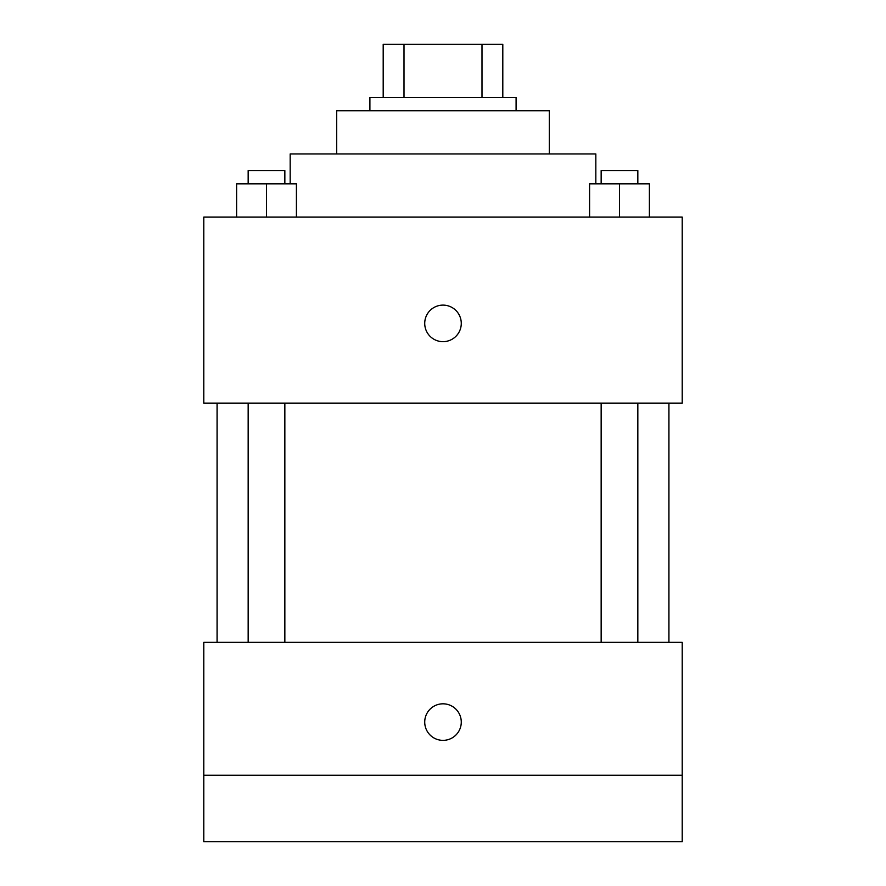 <?xml version="1.0" encoding="UTF-8"?>
<svg xmlns="http://www.w3.org/2000/svg" width="886" height="886" viewBox="0 0 886 886"><rect width="100%" height="100%" fill="white"/><g stroke="black" fill="none" stroke-linecap="round" stroke-linejoin="round"><path stroke-width="1.33" d="M404.005 97.46L404.005 44.3L383.195 44.3L383.195 97.46L383.195 44.3M404.005 44.3L502.805 44.3L502.805 97.46M481.995 97.46L481.995 44.3M369.905 110.75L369.905 97.46L516.095 97.46L516.095 110.75M336.68 153.942L336.68 110.75L549.32 110.75L549.32 153.942M290.165 183.845L290.165 153.942L595.835 153.942L595.835 183.845M203.78 217.07L682.22 217.07L682.22 403.13L203.78 403.13L203.78 217.07M443 341.664A18.274 18.274 0 0 1 427.174 314.253A18.274 18.274 0 0 1 458.826 314.253A18.274 18.274 0 0 1 443 341.664M203.78 642.35L682.22 642.35L682.22 841.7L203.78 841.7L203.78 642.35M443 740.364A18.274 18.274 0 0 1 427.174 712.953A18.274 18.274 0 0 1 458.826 712.953A18.274 18.274 0 0 1 443 740.364M203.78 775.25L682.22 775.25M589.589 217.07L589.589 183.845L649.394 183.845L649.394 217.07L649.394 183.845M619.491 217.07L619.491 183.845M637.831 183.845L637.831 170.555L601.151 170.555L601.151 183.845M236.606 217.07L236.606 183.845L296.411 183.845L296.411 217.07L296.411 183.845M266.509 217.07L266.509 183.845M284.849 183.845L284.849 170.555L248.169 170.555L248.169 183.845M668.93 642.35L668.93 403.13M217.07 642.35L217.07 403.13M601.151 403.13L601.151 642.35M637.831 403.13L637.831 642.35M284.849 642.35L284.849 403.13M248.169 642.35L248.169 403.13"/></g></svg>
